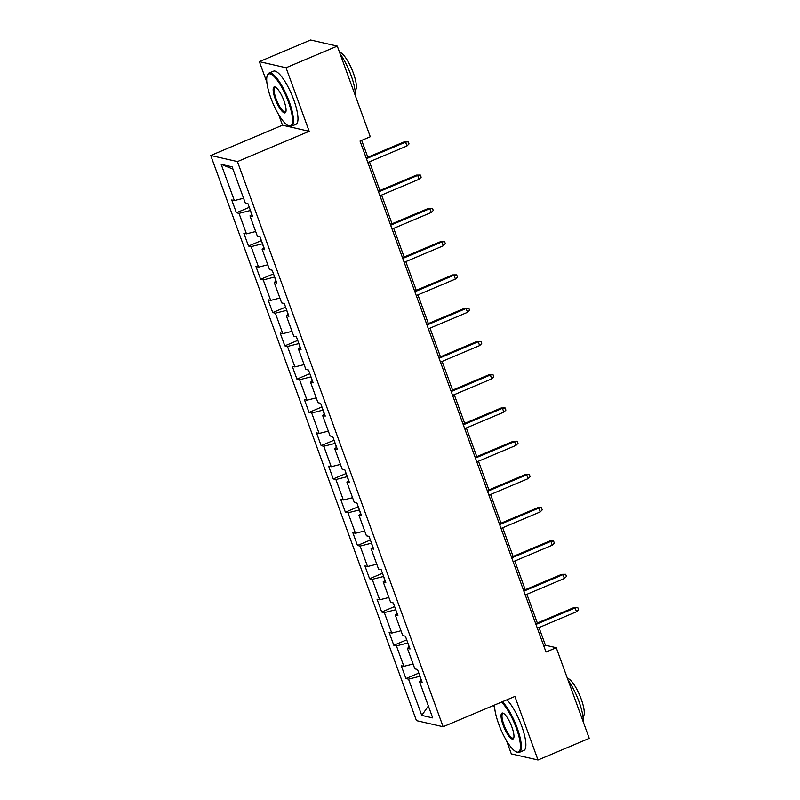<?xml version="1.0" encoding="UTF-8"?>
<svg xmlns="http://www.w3.org/2000/svg" width="800" height="800" viewBox="0 0 800 800"><rect width="100%" height="100%" fill="white"/><g stroke="black" fill="none" stroke-linecap="round" stroke-linejoin="round"><path stroke-width="1.2" d="M493.67 705.4L494.73 708.32M506.5 740.65L511.32 753.9L538.01 760L589.25 738.36L556.26 647.72L545.45 645.25L539.01 627.57M210.75 155.49L416.45 720.64L443.13 726.74L237.43 161.58L210.75 155.49L282.49 125.19L309.18 131.29L286.04 67.74L259.36 61.64L266.83 82.17M278.6 114.5L282.49 125.19M259.36 61.64L310.61 40L337.29 46.1L286.04 67.74M421.4 680.19L419.51 681.65L422.15 682.25L417.49 669.46L414.86 668.86L407.4 648.38L410.04 648.98L405.38 636.19L402.75 635.59L395.29 615.11L397.93 615.71L393.27 602.92L390.64 602.32L383.19 581.84L385.82 582.44L381.16 569.65L378.53 569.05L371.08 548.57L373.71 549.17L369.05 536.38L366.42 535.78L358.97 515.3L361.6 515.91L356.94 503.11L354.31 502.51L346.86 482.03L349.49 482.64L344.83 469.84L342.2 469.24L334.75 448.76L337.38 449.37L332.72 436.57L330.09 435.97L322.64 415.49L325.27 416.1L320.61 403.3L317.98 402.7L310.53 382.23L313.16 382.83L308.51 370.03L305.87 369.43L298.42 348.96L301.05 349.56L296.4 336.76L293.76 336.16L286.31 315.69L288.94 316.29L284.29 303.49L281.65 302.89L274.2 282.42L276.84 283.02L272.18 270.22L269.55 269.62L262.09 249.15L264.73 249.75L260.07 236.95L257.44 236.35L249.98 215.88L252.62 216.48L247.96 203.68L245.33 203.08L232.13 166.83L221.17 164.32L232.95 169.08M419.51 681.65L432.71 717.91L421.75 715.4L408.55 679.15L405.92 678.55L418.81 673.1M221.17 164.32L234.36 200.58L231.73 199.97L236.39 212.77L239.02 213.37L246.47 233.85L243.84 233.24L248.5 246.04L251.13 246.64L258.58 267.12L255.95 266.51L260.61 279.31L263.24 279.91L270.69 300.39L268.06 299.78L272.72 312.58L275.35 313.18L282.8 333.65L280.17 333.05L284.83 345.85L287.46 346.45L294.91 366.92L292.28 366.32L296.93 379.12L299.57 379.72L307.02 400.19L304.39 399.59L309.04 412.39L311.68 412.99L319.13 433.46L316.5 432.86L321.15 445.66L323.79 446.26L331.24 466.73L328.61 466.13L333.26 478.93L335.89 479.53L343.35 500L340.71 499.4L345.37 512.2L348 512.8L355.46 533.27L352.82 532.67L357.48 545.47L360.11 546.07L367.57 566.54L364.93 565.94L369.59 578.74L372.22 579.34L379.67 599.81L377.04 599.21L381.7 612.01L384.33 612.61L391.78 633.08L389.15 632.48L393.81 645.28L396.44 645.88L403.89 666.35L401.26 665.75L405.92 678.55M337.29 46.1L370.28 136.73L360.03 141.06L546.02 652.05L556.26 647.72M407.84 642.94L409 647.14M409.29 646.92L407.4 648.38M403.89 666.35L413.1 664.02M396.44 645.88L407.53 643.07M395.73 609.67L396.9 613.87M397.18 613.65L395.29 615.11M391.78 633.08L400.99 630.75M384.33 612.61L395.42 609.8M383.62 576.4L384.79 580.6M385.07 580.38L383.19 581.84M379.67 599.81L388.88 597.48M372.22 579.34L383.31 576.54M371.51 543.13L372.68 547.33M372.96 547.11L371.08 548.57M367.57 566.54L376.77 564.21M360.11 546.07L371.2 543.27M359.4 509.86L360.57 514.06M360.85 513.84L358.97 515.3M355.46 533.27L364.66 530.95M348 512.8L359.09 510M347.29 476.59L348.46 480.79M348.74 480.57L346.86 482.03M343.35 500L352.55 497.68M335.89 479.53L346.98 476.73M335.18 443.32L336.35 447.52M336.63 447.3L334.75 448.76M331.24 466.73L340.44 464.41M323.79 446.26L334.87 443.46M323.07 410.06L324.24 414.25M324.52 414.03L322.64 415.49M319.13 433.46L328.33 431.14M311.68 412.99L322.76 410.19M310.96 376.79L312.13 380.98M312.41 380.77L310.53 382.23M307.02 400.19L316.22 397.87M299.57 379.72L310.65 376.92M298.85 343.52L300.02 347.71M300.3 347.5L298.42 348.96M294.91 366.92L304.11 364.6M287.46 346.45L298.54 343.65M286.75 310.25L287.91 314.44M288.19 314.23L286.31 315.69M282.8 333.65L292.01 331.33M275.35 313.18L286.43 310.38M274.64 276.98L275.8 281.17M276.09 280.96L274.2 282.42M270.69 300.39L279.9 298.06M263.24 279.91L274.32 277.11M262.53 243.71L263.7 247.9M263.98 247.69L262.09 249.15M258.58 267.12L267.79 264.79M251.13 246.64L262.22 243.84M250.42 210.44L251.59 214.63M251.87 214.42L249.98 215.88M246.47 233.85L255.68 231.52M239.02 213.37L250.11 210.57M234.36 200.58L243.57 198.25M538.01 760L514.88 696.45L443.13 726.74M309.18 131.29L237.43 161.58M537.35 623L526.9 594.3M525.24 589.73L514.79 561.04M513.13 556.46L502.69 527.77M501.02 523.19L490.58 494.5M488.91 489.92L478.47 461.23M476.8 456.66L466.36 427.96M464.69 423.39L454.25 394.69M452.58 390.12L442.14 361.42M440.48 356.85L430.03 328.15M428.37 323.58L417.92 294.88M416.26 290.31L405.81 261.61M404.15 257.04L393.7 228.34M392.04 223.77L381.59 195.07M379.93 190.5L369.48 161.8M367.82 157.23L361.68 140.37M419.95 676.21L421.11 680.41M421.75 715.4L428.37 705.99M408.55 679.15L419.63 676.34M543.79 645.95L545.45 645.25M236.39 212.77L249.29 207.33M248.5 246.04L261.39 240.6M260.61 279.31L273.5 273.86M272.72 312.58L285.61 307.13M284.83 345.85L297.72 340.4M296.93 379.12L309.83 373.67M309.04 412.39L321.94 406.94M321.15 445.66L334.05 440.21M333.26 478.93L346.16 473.48M345.37 512.2L358.27 506.75M357.48 545.47L370.38 540.02M369.59 578.74L382.49 573.29M381.7 612.01L394.6 606.56M393.81 645.28L406.7 639.83M366.44 158.66L405.58 142.13L404.28 141.83L408.26 141.79L405.58 142.13L406.97 145.97L367.83 162.5M404.28 141.83L366.17 157.93M408.26 141.79L409.04 143.92L406.97 145.97M288.41 101.92A28.15 7.46 -112.9 0 0 267.19 75.77A28.15 7.46 -112.9 0 0 270.81 97.9A28.15 7.46 -112.9 0 0 288.25 125.64A28.15 7.46 -112.9 0 0 288.41 101.92M267.19 75.77L267.5 74.91A28.84 7.64 67.1 0 1 269 73.08A28.84 7.64 67.1 0 1 289.24 101.71A28.84 7.64 67.1 0 1 291.44 126.22A28.84 7.64 67.1 0 1 289.08 126.01L288.25 125.64M284.01 100.91A14.08 3.73 67.1 0 1 285.82 111.98A14.08 3.73 67.1 0 1 275.21 98.9A14.08 3.73 67.1 0 1 275.29 87.04A14.08 3.73 67.1 0 1 284.01 100.91M275.72 87.28A13.38 3.54 -112.9 0 0 275.02 87.32A13.38 3.54 -112.9 0 0 276.04 98.69A13.38 3.54 -112.9 0 0 285.43 111.98A13.38 3.54 -112.9 0 0 285.95 111.5M340.13 53.91A28.84 7.64 67.1 0 1 351.14 75.57A28.84 7.64 67.1 0 1 355.33 95.67M339.54 52.27A20.77 5.5 67.1 0 1 353.33 73A20.77 5.5 67.1 0 1 355.09 90.57M269 73.08L273.51 71.17A28.84 7.64 67.1 0 1 293.75 99.8A28.84 7.64 67.1 0 1 295.95 124.32L291.44 126.22M494.59 705.01A28.15 7.46 -112.9 0 0 498.71 724.05A28.15 7.46 -112.9 0 0 516.15 751.79A28.15 7.46 -112.9 0 0 516.31 728.07A28.15 7.46 -112.9 0 0 501.43 702.12M502.37 701.73A28.84 7.64 67.1 0 1 517.14 727.86A28.84 7.64 67.1 0 1 519.34 752.37A28.84 7.64 67.1 0 1 516.98 752.17L516.15 751.79M511.91 727.06A14.08 3.73 67.1 0 1 513.72 738.13A14.08 3.73 67.1 0 1 503.11 725.05A14.08 3.73 67.1 0 1 503.19 713.19A14.08 3.73 67.1 0 1 511.91 727.06M503.62 713.43A13.38 3.54 -112.9 0 0 502.92 713.47A13.38 3.54 -112.9 0 0 503.94 724.84A13.38 3.54 -112.9 0 0 513.33 738.13A13.38 3.54 -112.9 0 0 513.85 737.65M568.03 680.06A28.84 7.64 67.1 0 1 579.05 701.72A28.84 7.64 67.1 0 1 583.23 721.82M567.44 678.42A20.77 5.5 67.1 0 1 581.24 699.15A20.77 5.5 67.1 0 1 582.99 716.72M506.88 699.82A28.84 7.64 67.1 0 1 521.65 725.96A28.84 7.64 67.1 0 1 523.85 750.47L519.34 752.37M378.54 191.93L417.69 175.4L416.39 175.1L420.37 175.06L417.69 175.4L419.08 179.24L379.94 195.77M416.39 175.1L378.28 191.2M420.37 175.06L421.15 177.19L419.08 179.24M390.65 225.2L429.8 208.67L428.5 208.37L432.48 208.33L429.8 208.67L431.19 212.51L392.05 229.04M428.5 208.37L390.39 224.46M432.48 208.33L433.26 210.46L431.19 212.51M402.76 258.47L441.9 241.94L440.61 241.64L444.59 241.6L441.9 241.94L443.3 245.78L404.16 262.31M440.61 241.64L402.5 257.73M444.59 241.6L445.37 243.73L443.3 245.78M414.87 291.74L454.01 275.21L452.72 274.91L456.7 274.87L454.01 275.21L455.41 279.05L416.27 295.58M452.72 274.91L414.61 291M456.7 274.87L457.48 277L455.41 279.05M426.98 325.01L466.12 308.48L464.82 308.18L468.81 308.14L466.12 308.48L467.52 312.32L428.38 328.84M464.82 308.18L426.71 324.27M468.81 308.14L469.59 310.27L467.52 312.32M439.09 358.28L478.23 341.75L476.93 341.45L480.92 341.41L478.23 341.75L479.63 345.59L440.49 362.11M476.93 341.45L438.82 357.54M480.92 341.41L481.7 343.54L479.63 345.59M451.2 391.55L490.34 375.02L489.04 374.72L493.03 374.68L490.34 375.02L491.74 378.86L452.6 395.38M489.04 374.72L450.93 390.81M493.03 374.68L493.8 376.81L491.74 378.86M463.31 424.82L502.45 408.29L501.15 407.99L505.14 407.95L502.45 408.29L503.85 412.13L464.71 428.65M501.15 407.99L463.04 424.08M505.14 407.95L505.91 410.08L503.85 412.13M475.42 458.08L514.56 441.56L513.26 441.26L517.25 441.22L514.56 441.56L515.96 445.4L476.82 461.92M513.26 441.26L475.15 457.35M517.25 441.22L518.02 443.35L515.96 445.4M487.53 491.35L526.67 474.83L525.37 474.53L529.36 474.49L526.67 474.83L528.07 478.67L488.92 495.19M525.37 474.53L487.26 490.62M529.36 474.49L530.13 476.62L528.07 478.67M499.64 524.62L538.78 508.1L537.48 507.8L541.46 507.76L538.78 508.1L540.18 511.94L501.03 528.46M537.48 507.8L499.37 523.89M541.46 507.76L542.24 509.89L540.18 511.94M511.75 557.89L550.89 541.37L549.59 541.07L553.57 541.03L550.89 541.37L552.28 545.2L513.14 561.73M549.59 541.07L511.48 557.16M553.57 541.03L554.35 543.16L552.28 545.2M523.85 591.16L563 574.64L561.7 574.34L565.68 574.3L563 574.64L564.39 578.47L525.25 595M561.7 574.34L523.59 590.43M565.68 574.3L566.46 576.43L564.39 578.47M535.96 624.43L575.11 607.91L573.81 607.61L577.79 607.57L575.11 607.91L576.5 611.74L537.36 628.27M573.81 607.61L535.7 623.7M577.79 607.57L578.57 609.7L576.5 611.74"/></g></svg>
